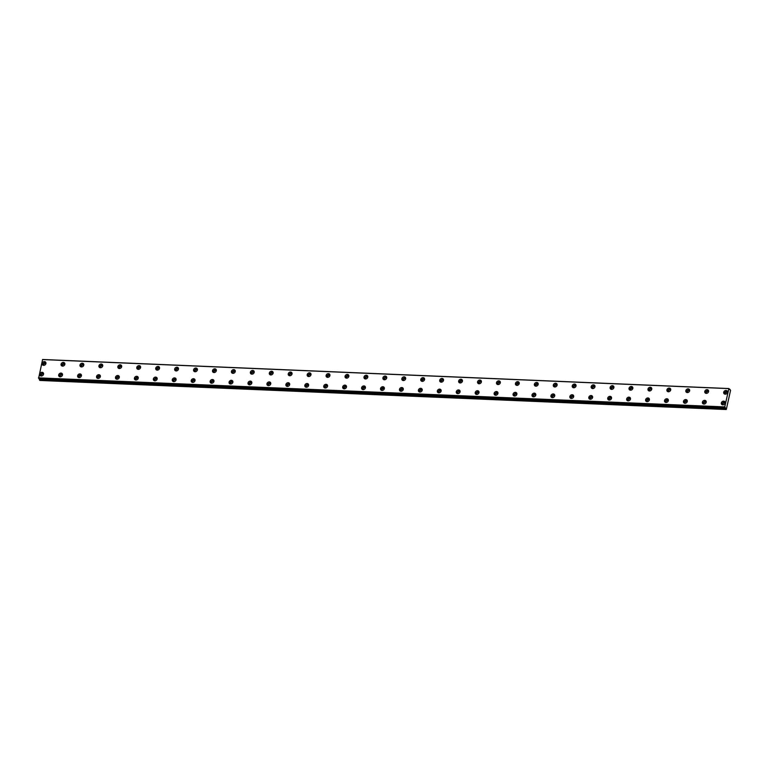 <?xml version="1.0" encoding="UTF-8"?>
<svg xmlns="http://www.w3.org/2000/svg" width="769" height="769" viewBox="0 0 769 769"><rect width="100%" height="100%" fill="white"/><g stroke="black" fill="none" stroke-linecap="round" stroke-linejoin="round"><path stroke-width="1.15" d="M44.025 365.304A1.153 0.971 141.8 0 1 45.044 363.42A1.153 0.971 141.8 0 1 45.813 363.9M62.952 366.111A1.153 0.971 141.8 0 1 63.981 364.227A1.153 0.971 141.8 0 1 64.75 364.698M723.235 404.84A1.153 0.971 141.8 0 1 724.254 402.956A1.153 0.971 141.8 0 1 725.023 403.437M704.298 404.042A1.153 0.971 141.8 0 1 705.317 402.158A1.153 0.971 141.8 0 1 706.086 402.629M685.362 403.244A1.153 0.971 141.8 0 1 686.381 401.351A1.153 0.971 141.8 0 1 687.159 401.831M666.435 402.437A1.153 0.971 141.8 0 1 667.454 400.553A1.153 0.971 141.8 0 1 668.223 401.024M647.498 401.639A1.153 0.971 141.8 0 1 648.517 399.755A1.153 0.971 141.8 0 1 649.286 400.226M628.571 400.841A1.153 0.971 141.8 0 1 629.59 398.948A1.153 0.971 141.8 0 1 630.359 399.428M609.634 400.034A1.153 0.971 141.8 0 1 610.653 398.15A1.153 0.971 141.8 0 1 611.422 398.621M590.698 399.236A1.153 0.971 141.8 0 1 591.726 397.352A1.153 0.971 141.8 0 1 592.495 397.823M81.889 366.909A1.153 0.971 141.8 0 1 82.908 365.025A1.153 0.971 141.8 0 1 83.677 365.496M100.826 367.707A1.153 0.971 141.8 0 1 101.844 365.823A1.153 0.971 141.8 0 1 102.613 366.304M119.753 368.514A1.153 0.971 141.8 0 1 120.771 366.63A1.153 0.971 141.8 0 1 121.54 367.101M138.689 369.312A1.153 0.971 141.8 0 1 139.708 367.428A1.153 0.971 141.8 0 1 140.477 367.899M157.616 370.12A1.153 0.971 141.8 0 1 158.635 368.226A1.153 0.971 141.8 0 1 159.414 368.707M176.553 370.918A1.153 0.971 141.8 0 1 177.572 369.033A1.153 0.971 141.8 0 1 178.341 369.505M195.489 371.715A1.153 0.971 141.8 0 1 196.508 369.831A1.153 0.971 141.8 0 1 197.277 370.312M214.416 372.523A1.153 0.971 141.8 0 1 215.435 370.639A1.153 0.971 141.8 0 1 216.204 371.11M233.353 373.321A1.153 0.971 141.8 0 1 234.372 371.437A1.153 0.971 141.8 0 1 235.141 371.908M252.28 374.118A1.153 0.971 141.8 0 1 253.299 372.234A1.153 0.971 141.8 0 1 254.078 372.715M271.217 374.926A1.153 0.971 141.8 0 1 272.236 373.042A1.153 0.971 141.8 0 1 273.005 373.513M290.144 375.724A1.153 0.971 141.8 0 1 291.172 373.84A1.153 0.971 141.8 0 1 291.941 374.311M309.08 376.531A1.153 0.971 141.8 0 1 310.099 374.638A1.153 0.971 141.8 0 1 310.868 375.118M328.017 377.329A1.153 0.971 141.8 0 1 329.036 375.445A1.153 0.971 141.8 0 1 329.805 375.916M346.944 378.127A1.153 0.971 141.8 0 1 347.963 376.243A1.153 0.971 141.8 0 1 348.732 376.723M365.881 378.934A1.153 0.971 141.8 0 1 366.9 377.05A1.153 0.971 141.8 0 1 367.669 377.521M384.808 379.732A1.153 0.971 141.8 0 1 385.836 377.848A1.153 0.971 141.8 0 1 386.605 378.319M403.744 380.53A1.153 0.971 141.8 0 1 404.763 378.646A1.153 0.971 141.8 0 1 405.532 379.127M422.681 381.337A1.153 0.971 141.8 0 1 423.7 379.453A1.153 0.971 141.8 0 1 424.469 379.924M441.608 382.135A1.153 0.971 141.8 0 1 442.627 380.251A1.153 0.971 141.8 0 1 443.396 380.722M460.544 382.943A1.153 0.971 141.8 0 1 461.563 381.049A1.153 0.971 141.8 0 1 462.332 381.53M479.472 383.741A1.153 0.971 141.8 0 1 480.49 381.857A1.153 0.971 141.8 0 1 481.269 382.328M498.408 384.538A1.153 0.971 141.8 0 1 499.427 382.654A1.153 0.971 141.8 0 1 500.196 383.135M517.345 385.346A1.153 0.971 141.8 0 1 518.364 383.462A1.153 0.971 141.8 0 1 519.133 383.933M536.272 386.144A1.153 0.971 141.8 0 1 537.291 384.26A1.153 0.971 141.8 0 1 538.06 384.731M555.208 386.942A1.153 0.971 141.8 0 1 556.227 385.058A1.153 0.971 141.8 0 1 556.996 385.538M574.135 387.749A1.153 0.971 141.8 0 1 575.154 385.865A1.153 0.971 141.8 0 1 575.923 386.336M593.072 388.547A1.153 0.971 141.8 0 1 594.091 386.663A1.153 0.971 141.8 0 1 594.86 387.134M611.999 389.354A1.153 0.971 141.8 0 1 613.028 387.461A1.153 0.971 141.8 0 1 613.797 387.941M630.936 390.152A1.153 0.971 141.8 0 1 631.955 388.268A1.153 0.971 141.8 0 1 632.724 388.739M649.872 390.95A1.153 0.971 141.8 0 1 650.891 389.066A1.153 0.971 141.8 0 1 651.66 389.547M668.799 391.757A1.153 0.971 141.8 0 1 669.818 389.873A1.153 0.971 141.8 0 1 670.587 390.344M571.771 398.429A1.153 0.971 141.8 0 1 572.79 396.544A1.153 0.971 141.8 0 1 573.559 397.025M552.834 397.631A1.153 0.971 141.8 0 1 553.853 395.747A1.153 0.971 141.8 0 1 554.622 396.218M533.907 396.833A1.153 0.971 141.8 0 1 534.926 394.939A1.153 0.971 141.8 0 1 535.695 395.42M514.97 396.025A1.153 0.971 141.8 0 1 515.989 394.141A1.153 0.971 141.8 0 1 516.758 394.612M496.043 395.228A1.153 0.971 141.8 0 1 497.062 393.344A1.153 0.971 141.8 0 1 497.831 393.815M477.107 394.43A1.153 0.971 141.8 0 1 478.126 392.536A1.153 0.971 141.8 0 1 478.895 393.017M458.17 393.622A1.153 0.971 141.8 0 1 459.189 391.738A1.153 0.971 141.8 0 1 459.968 392.209M439.243 392.824A1.153 0.971 141.8 0 1 440.262 390.94A1.153 0.971 141.8 0 1 441.031 391.411M420.307 392.017A1.153 0.971 141.8 0 1 421.325 390.133A1.153 0.971 141.8 0 1 422.094 390.614M401.38 391.219A1.153 0.971 141.8 0 1 402.398 389.335A1.153 0.971 141.8 0 1 403.167 389.806M382.443 390.421A1.153 0.971 141.8 0 1 383.462 388.528A1.153 0.971 141.8 0 1 384.231 389.008M363.506 389.614A1.153 0.971 141.8 0 1 364.535 387.73A1.153 0.971 141.8 0 1 365.304 388.201M344.579 388.816A1.153 0.971 141.8 0 1 345.598 386.932A1.153 0.971 141.8 0 1 346.367 387.403M325.643 388.018A1.153 0.971 141.8 0 1 326.662 386.125A1.153 0.971 141.8 0 1 327.431 386.605M306.716 387.211A1.153 0.971 141.8 0 1 307.735 385.327A1.153 0.971 141.8 0 1 308.504 385.798M287.779 386.413A1.153 0.971 141.8 0 1 288.798 384.529A1.153 0.971 141.8 0 1 289.567 385M117.388 379.194A1.153 0.971 141.8 0 1 118.407 377.31A1.153 0.971 141.8 0 1 119.176 377.79M98.451 378.396A1.153 0.971 141.8 0 1 99.47 376.512A1.153 0.971 141.8 0 1 100.239 376.983M79.524 377.598A1.153 0.971 141.8 0 1 80.543 375.705A1.153 0.971 141.8 0 1 81.312 376.185M60.588 376.791A1.153 0.971 141.8 0 1 61.607 374.907A1.153 0.971 141.8 0 1 62.376 375.387M687.736 392.555A1.153 0.971 141.8 0 1 688.755 390.671A1.153 0.971 141.8 0 1 689.524 391.142M706.663 393.353A1.153 0.971 141.8 0 1 707.682 391.469A1.153 0.971 141.8 0 1 708.46 391.95M725.6 394.161A1.153 0.971 141.8 0 1 726.618 392.277A1.153 0.971 141.8 0 1 727.387 392.748M41.651 375.993A1.153 0.971 141.8 0 1 42.679 374.109A1.153 0.971 141.8 0 1 43.449 374.58M136.315 380.001A1.153 0.971 141.8 0 1 137.334 378.117A1.153 0.971 141.8 0 1 138.112 378.588M155.251 380.799A1.153 0.971 141.8 0 1 156.27 378.915A1.153 0.971 141.8 0 1 157.039 379.386M174.188 381.607A1.153 0.971 141.8 0 1 175.207 379.713A1.153 0.971 141.8 0 1 175.976 380.194M193.115 382.404A1.153 0.971 141.8 0 1 194.134 380.52A1.153 0.971 141.8 0 1 194.903 380.991M212.052 383.202A1.153 0.971 141.8 0 1 213.071 381.318A1.153 0.971 141.8 0 1 213.84 381.799M230.979 384.01A1.153 0.971 141.8 0 1 231.998 382.116A1.153 0.971 141.8 0 1 232.776 382.597M249.915 384.808A1.153 0.971 141.8 0 1 250.934 382.924A1.153 0.971 141.8 0 1 251.703 383.395M268.842 385.605A1.153 0.971 141.8 0 1 269.871 383.721A1.153 0.971 141.8 0 1 270.64 384.202M725.465 407.993L726.33 409.387L730.55 390.344L728.897 388.547L724.754 406.916L725.446 407.926L39.152 378.944L725.446 407.926M44.439 361.613A2.057 1.721 -38.2 0 0 43.622 365.333A2.057 1.721 -38.2 0 0 44.439 361.613M45.929 362.785A2.057 1.721 -38.2 0 0 42.92 365.16M63.375 362.42A2.057 1.721 -38.2 0 0 62.549 366.131A2.057 1.721 -38.2 0 0 63.375 362.42M64.856 363.583A2.057 1.721 -38.2 0 0 61.847 365.957M723.648 401.149A2.057 1.721 -38.2 0 0 722.822 404.869A2.057 1.721 -38.2 0 0 723.648 401.149M725.129 402.322A2.057 1.721 -38.2 0 0 722.12 404.696M704.712 400.351A2.057 1.721 -38.2 0 0 703.895 404.071A2.057 1.721 -38.2 0 0 704.712 400.351M706.202 401.524A2.057 1.721 -38.2 0 0 703.193 403.888M685.785 399.553A2.057 1.721 -38.2 0 0 684.958 403.264A2.057 1.721 -38.2 0 0 685.785 399.553M687.265 400.716A2.057 1.721 -38.2 0 0 684.256 403.091M666.848 398.746A2.057 1.721 -38.2 0 0 666.031 402.466A2.057 1.721 -38.2 0 0 666.848 398.746M668.338 399.918A2.057 1.721 -38.2 0 0 665.329 402.283M647.921 397.948A2.057 1.721 -38.2 0 0 647.094 401.658A2.057 1.721 -38.2 0 0 647.921 397.948M649.401 399.111A2.057 1.721 -38.2 0 0 646.393 401.485M628.984 397.14A2.057 1.721 -38.2 0 0 628.158 400.86A2.057 1.721 -38.2 0 0 628.984 397.14M630.465 398.313A2.057 1.721 -38.2 0 0 627.456 400.687M610.048 396.343A2.057 1.721 -38.2 0 0 609.231 400.063A2.057 1.721 -38.2 0 0 610.048 396.343M611.538 397.515A2.057 1.721 -38.2 0 0 608.529 399.88M591.121 395.545A2.057 1.721 -38.2 0 0 590.294 399.255A2.057 1.721 -38.2 0 0 591.121 395.545M592.601 396.708A2.057 1.721 -38.2 0 0 589.592 399.082M82.302 363.218A2.057 1.721 -38.2 0 0 81.485 366.938A2.057 1.721 -38.2 0 0 82.302 363.218M83.792 364.391A2.057 1.721 -38.2 0 0 80.783 366.755M101.239 364.016A2.057 1.721 -38.2 0 0 100.412 367.736A2.057 1.721 -38.2 0 0 101.239 364.016M102.719 365.188A2.057 1.721 -38.2 0 0 99.71 367.563M120.175 364.823A2.057 1.721 -38.2 0 0 119.349 368.534A2.057 1.721 -38.2 0 0 120.175 364.823M121.656 365.986A2.057 1.721 -38.2 0 0 118.647 368.361M139.102 365.621A2.057 1.721 -38.2 0 0 138.285 369.341A2.057 1.721 -38.2 0 0 139.102 365.621M140.592 366.794A2.057 1.721 -38.2 0 0 137.584 369.158M158.039 366.428A2.057 1.721 -38.2 0 0 157.212 370.139A2.057 1.721 -38.2 0 0 158.039 366.428M159.519 367.592A2.057 1.721 -38.2 0 0 156.511 369.966M176.966 367.226A2.057 1.721 -38.2 0 0 176.149 370.946A2.057 1.721 -38.2 0 0 176.966 367.226M178.456 368.399A2.057 1.721 -38.2 0 0 175.447 370.764M195.903 368.024A2.057 1.721 -38.2 0 0 195.076 371.744A2.057 1.721 -38.2 0 0 195.903 368.024M197.383 369.197A2.057 1.721 -38.2 0 0 194.374 371.571M214.839 368.832A2.057 1.721 -38.2 0 0 214.013 372.542A2.057 1.721 -38.2 0 0 214.839 368.832M216.32 369.995A2.057 1.721 -38.2 0 0 213.311 372.369M233.766 369.629A2.057 1.721 -38.2 0 0 232.94 373.349A2.057 1.721 -38.2 0 0 233.766 369.629M235.256 370.802A2.057 1.721 -38.2 0 0 232.248 373.167M252.703 370.427A2.057 1.721 -38.2 0 0 251.876 374.147A2.057 1.721 -38.2 0 0 252.703 370.427M254.183 371.6A2.057 1.721 -38.2 0 0 251.175 373.974M271.63 371.235A2.057 1.721 -38.2 0 0 270.813 374.945A2.057 1.721 -38.2 0 0 271.63 371.235M273.12 372.398A2.057 1.721 -38.2 0 0 270.111 374.772M290.567 372.033A2.057 1.721 -38.2 0 0 289.74 375.753A2.057 1.721 -38.2 0 0 290.567 372.033M292.047 373.205A2.057 1.721 -38.2 0 0 289.038 375.57M309.503 372.84A2.057 1.721 -38.2 0 0 308.677 376.55A2.057 1.721 -38.2 0 0 309.503 372.84M310.984 374.003A2.057 1.721 -38.2 0 0 307.975 376.377M328.43 373.638A2.057 1.721 -38.2 0 0 327.604 377.358A2.057 1.721 -38.2 0 0 328.43 373.638M329.911 374.811A2.057 1.721 -38.2 0 0 326.902 377.175M347.367 374.436A2.057 1.721 -38.2 0 0 346.54 378.156A2.057 1.721 -38.2 0 0 347.367 374.436M348.847 375.608A2.057 1.721 -38.2 0 0 345.839 377.983M366.294 375.243A2.057 1.721 -38.2 0 0 365.477 378.954A2.057 1.721 -38.2 0 0 366.294 375.243M367.784 376.406A2.057 1.721 -38.2 0 0 364.775 378.781M385.231 376.041A2.057 1.721 -38.2 0 0 384.404 379.761A2.057 1.721 -38.2 0 0 385.231 376.041M386.711 377.214A2.057 1.721 -38.2 0 0 383.702 379.578M404.158 376.839A2.057 1.721 -38.2 0 0 403.341 380.559A2.057 1.721 -38.2 0 0 404.158 376.839M405.648 378.012A2.057 1.721 -38.2 0 0 402.639 380.386M423.094 377.646A2.057 1.721 -38.2 0 0 422.268 381.357A2.057 1.721 -38.2 0 0 423.094 377.646M424.575 378.809A2.057 1.721 -38.2 0 0 421.566 381.184M442.031 378.444A2.057 1.721 -38.2 0 0 441.204 382.164A2.057 1.721 -38.2 0 0 442.031 378.444M443.511 379.617A2.057 1.721 -38.2 0 0 440.502 381.982M460.958 379.252A2.057 1.721 -38.2 0 0 460.131 382.962A2.057 1.721 -38.2 0 0 460.958 379.252M462.448 380.415A2.057 1.721 -38.2 0 0 459.439 382.789M479.894 380.049A2.057 1.721 -38.2 0 0 479.068 383.769A2.057 1.721 -38.2 0 0 479.894 380.049M481.375 381.222A2.057 1.721 -38.2 0 0 478.366 383.587M498.821 380.847A2.057 1.721 -38.2 0 0 498.004 384.567A2.057 1.721 -38.2 0 0 498.821 380.847M500.311 382.02A2.057 1.721 -38.2 0 0 497.303 384.394M517.758 381.655A2.057 1.721 -38.2 0 0 516.931 385.365A2.057 1.721 -38.2 0 0 517.758 381.655M519.238 382.818A2.057 1.721 -38.2 0 0 516.23 385.192M536.695 382.453A2.057 1.721 -38.2 0 0 535.868 386.173A2.057 1.721 -38.2 0 0 536.695 382.453M538.175 383.625A2.057 1.721 -38.2 0 0 535.166 385.99M555.622 383.25A2.057 1.721 -38.2 0 0 554.795 386.97A2.057 1.721 -38.2 0 0 555.622 383.25M557.102 384.423A2.057 1.721 -38.2 0 0 554.093 386.797M574.558 384.058A2.057 1.721 -38.2 0 0 573.732 387.768A2.057 1.721 -38.2 0 0 574.558 384.058M576.039 385.221A2.057 1.721 -38.2 0 0 573.03 387.595M593.485 384.856A2.057 1.721 -38.2 0 0 592.668 388.576A2.057 1.721 -38.2 0 0 593.485 384.856M594.975 386.028A2.057 1.721 -38.2 0 0 591.967 388.393M612.422 385.663A2.057 1.721 -38.2 0 0 611.595 389.374A2.057 1.721 -38.2 0 0 612.422 385.663M613.902 386.826A2.057 1.721 -38.2 0 0 610.894 389.201M631.349 386.461A2.057 1.721 -38.2 0 0 630.532 390.181A2.057 1.721 -38.2 0 0 631.349 386.461M632.839 387.634A2.057 1.721 -38.2 0 0 629.83 389.998M650.286 387.259A2.057 1.721 -38.2 0 0 649.459 390.979A2.057 1.721 -38.2 0 0 650.286 387.259M651.766 388.432A2.057 1.721 -38.2 0 0 648.757 390.806M669.222 388.066A2.057 1.721 -38.2 0 0 668.396 391.777A2.057 1.721 -38.2 0 0 669.222 388.066M670.703 389.229A2.057 1.721 -38.2 0 0 667.694 391.604M572.184 394.737A2.057 1.721 -38.2 0 0 571.367 398.457A2.057 1.721 -38.2 0 0 572.184 394.737M573.674 395.91A2.057 1.721 -38.2 0 0 570.665 398.284M553.257 393.939A2.057 1.721 -38.2 0 0 552.43 397.66A2.057 1.721 -38.2 0 0 553.257 393.939M554.737 395.112A2.057 1.721 -38.2 0 0 551.729 397.477M534.32 393.142A2.057 1.721 -38.2 0 0 533.494 396.852A2.057 1.721 -38.2 0 0 534.32 393.142M535.801 394.305A2.057 1.721 -38.2 0 0 532.792 396.679M515.393 392.334A2.057 1.721 -38.2 0 0 514.567 396.054A2.057 1.721 -38.2 0 0 515.393 392.334M516.874 393.507A2.057 1.721 -38.2 0 0 513.865 395.872M496.457 391.536A2.057 1.721 -38.2 0 0 495.63 395.247A2.057 1.721 -38.2 0 0 496.457 391.536M497.937 392.699A2.057 1.721 -38.2 0 0 494.928 395.074M477.52 390.729A2.057 1.721 -38.2 0 0 476.703 394.449A2.057 1.721 -38.2 0 0 477.52 390.729M479.01 391.902A2.057 1.721 -38.2 0 0 476.001 394.276M458.593 389.931A2.057 1.721 -38.2 0 0 457.766 393.651A2.057 1.721 -38.2 0 0 458.593 389.931M460.073 391.104A2.057 1.721 -38.2 0 0 457.065 393.468M439.657 389.133A2.057 1.721 -38.2 0 0 438.83 392.844A2.057 1.721 -38.2 0 0 439.657 389.133M441.146 390.296A2.057 1.721 -38.2 0 0 438.138 392.671M420.73 388.326A2.057 1.721 -38.2 0 0 419.903 392.046A2.057 1.721 -38.2 0 0 420.73 388.326M422.21 389.499A2.057 1.721 -38.2 0 0 419.201 391.873M401.793 387.528A2.057 1.721 -38.2 0 0 400.966 391.248A2.057 1.721 -38.2 0 0 401.793 387.528M403.273 388.701A2.057 1.721 -38.2 0 0 400.264 391.065M382.856 386.73A2.057 1.721 -38.2 0 0 382.039 390.441A2.057 1.721 -38.2 0 0 382.856 386.73M384.346 387.893A2.057 1.721 -38.2 0 0 381.337 390.268M363.929 385.923A2.057 1.721 -38.2 0 0 363.103 389.643A2.057 1.721 -38.2 0 0 363.929 385.923M365.41 387.095A2.057 1.721 -38.2 0 0 362.401 389.46M344.993 385.125A2.057 1.721 -38.2 0 0 344.176 388.835A2.057 1.721 -38.2 0 0 344.993 385.125M346.483 386.288A2.057 1.721 -38.2 0 0 343.474 388.662M326.066 384.317A2.057 1.721 -38.2 0 0 325.239 388.037A2.057 1.721 -38.2 0 0 326.066 384.317M327.546 385.49A2.057 1.721 -38.2 0 0 324.537 387.864M307.129 383.52A2.057 1.721 -38.2 0 0 306.302 387.24A2.057 1.721 -38.2 0 0 307.129 383.52M308.609 384.692A2.057 1.721 -38.2 0 0 305.601 387.057M288.202 382.722A2.057 1.721 -38.2 0 0 287.375 386.432A2.057 1.721 -38.2 0 0 288.202 382.722M289.682 383.885A2.057 1.721 -38.2 0 0 286.674 386.259M117.801 375.503A2.057 1.721 -38.2 0 0 116.984 379.223A2.057 1.721 -38.2 0 0 117.801 375.503M119.291 376.675A2.057 1.721 -38.2 0 0 116.282 379.05M98.874 374.705A2.057 1.721 -38.2 0 0 98.047 378.425A2.057 1.721 -38.2 0 0 98.874 374.705M100.355 375.878A2.057 1.721 -38.2 0 0 97.346 378.242M79.938 373.907A2.057 1.721 -38.2 0 0 79.111 377.617A2.057 1.721 -38.2 0 0 79.938 373.907M81.418 375.07A2.057 1.721 -38.2 0 0 78.409 377.444M61.001 373.1A2.057 1.721 -38.2 0 0 60.184 376.82A2.057 1.721 -38.2 0 0 61.001 373.1M62.491 374.272A2.057 1.721 -38.2 0 0 59.482 376.637M688.149 388.864A2.057 1.721 -38.2 0 0 687.332 392.584A2.057 1.721 -38.2 0 0 688.149 388.864M689.639 390.037A2.057 1.721 -38.2 0 0 686.63 392.401M707.086 389.662A2.057 1.721 -38.2 0 0 706.259 393.382A2.057 1.721 -38.2 0 0 707.086 389.662M708.566 390.835A2.057 1.721 -38.2 0 0 705.558 393.209M726.013 390.469A2.057 1.721 -38.2 0 0 725.196 394.18A2.057 1.721 -38.2 0 0 726.013 390.469M727.503 391.632A2.057 1.721 -38.2 0 0 724.494 394.007M42.074 372.302A2.057 1.721 -38.2 0 0 41.247 376.012A2.057 1.721 -38.2 0 0 42.074 372.302M43.554 373.465A2.057 1.721 -38.2 0 0 40.546 375.839M136.738 376.31A2.057 1.721 -38.2 0 0 135.911 380.021A2.057 1.721 -38.2 0 0 136.738 376.31M138.218 377.473A2.057 1.721 -38.2 0 0 135.209 379.848M155.665 377.108A2.057 1.721 -38.2 0 0 154.848 380.828A2.057 1.721 -38.2 0 0 155.665 377.108M157.155 378.281A2.057 1.721 -38.2 0 0 154.146 380.645M174.601 377.906A2.057 1.721 -38.2 0 0 173.775 381.626A2.057 1.721 -38.2 0 0 174.601 377.906M176.082 379.079A2.057 1.721 -38.2 0 0 173.073 381.453M193.538 378.713A2.057 1.721 -38.2 0 0 192.711 382.424A2.057 1.721 -38.2 0 0 193.538 378.713M195.018 379.876A2.057 1.721 -38.2 0 0 192.01 382.251M212.465 379.511A2.057 1.721 -38.2 0 0 211.638 383.231A2.057 1.721 -38.2 0 0 212.465 379.511M213.955 380.684A2.057 1.721 -38.2 0 0 210.946 383.049M231.402 380.319A2.057 1.721 -38.2 0 0 230.575 384.029A2.057 1.721 -38.2 0 0 231.402 380.319M232.882 381.482A2.057 1.721 -38.2 0 0 229.873 383.856M250.329 381.116A2.057 1.721 -38.2 0 0 249.512 384.836A2.057 1.721 -38.2 0 0 250.329 381.116M251.819 382.289A2.057 1.721 -38.2 0 0 248.81 384.654M269.265 381.914A2.057 1.721 -38.2 0 0 268.439 385.634A2.057 1.721 -38.2 0 0 269.265 381.914M270.746 383.087A2.057 1.721 -38.2 0 0 267.737 385.461M726.186 409.512L39.882 380.453L39.152 378.944M39.046 378.29L39.142 378.877M38.633 378.271L724.946 407.32L38.633 378.271L42.593 359.488L728.897 388.547M729.166 389.383L730.06 389.422M724.754 406.916L38.45 377.867M42.506 359.565L728.82 388.614M39.43 379.886L725.734 408.935M724.783 407.128L38.469 378.069M39.354 379.194L725.667 408.252"/></g></svg>
